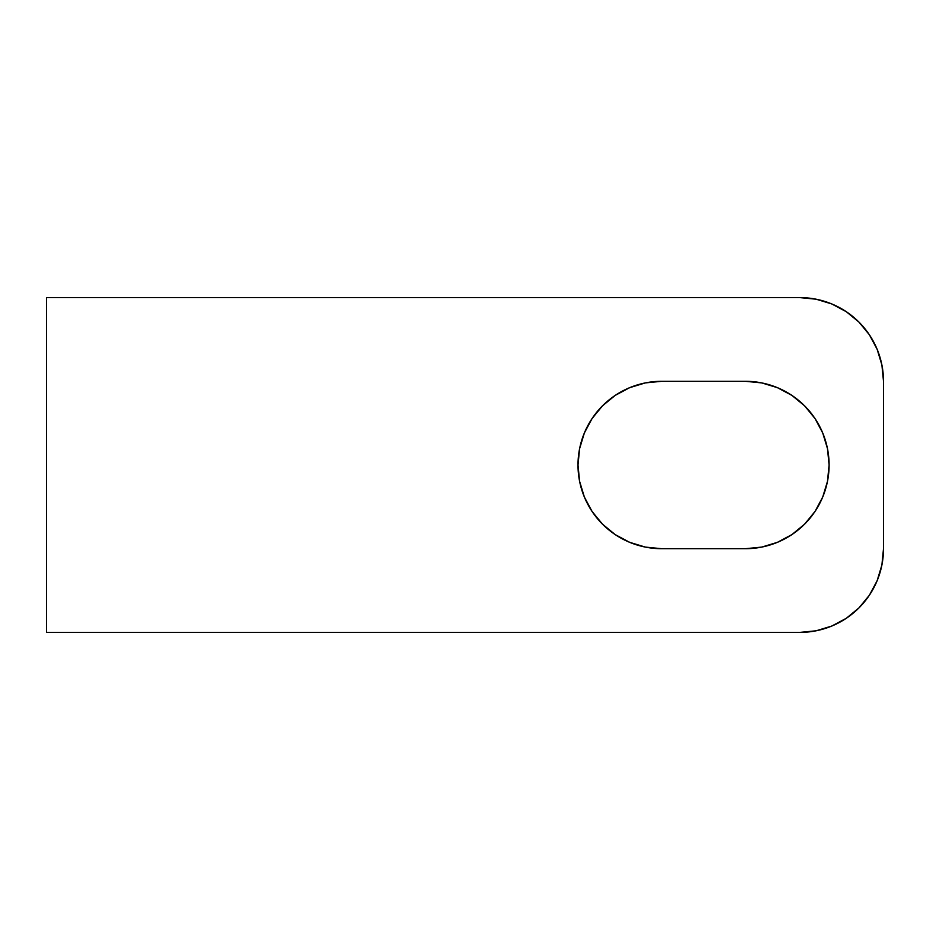 <?xml version="1.0" encoding="UTF-8"?>
<svg xmlns="http://www.w3.org/2000/svg" width="930" height="930" viewBox="0 0 930 930"><rect width="100%" height="100%" fill="white"/><g stroke="black" fill="none" stroke-linecap="round" stroke-linejoin="round"><path stroke-width="1.4" d="M661.695 548.7A83.7 83.7 0 0 1 577.995 465L579.599 481.333L584.365 497.027L592.096 511.5L602.512 524.183L615.195 534.599L629.668 542.33L645.362 547.096L661.695 548.7L745.395 548.7L761.728 547.096L777.422 542.33L791.895 534.599L804.578 524.183L814.994 511.5L822.725 497.027L827.491 481.333L829.095 465L827.491 448.667L822.725 432.973L814.994 418.5L804.578 405.817L791.895 395.401L777.422 387.671L761.728 382.904L745.395 381.3L661.695 381.3L645.362 382.904L629.668 387.671L615.195 395.401L602.512 405.817L592.096 418.5L584.365 432.973L579.599 448.667L577.995 465A83.7 83.7 0 0 1 661.695 381.3L745.395 381.3A83.7 83.7 0 0 1 829.095 465A83.7 83.7 0 0 1 745.395 548.7L661.695 548.7L645.362 547.096L629.668 542.33M46.5 297.6L46.5 632.4L799.8 632.4L46.5 632.4L46.5 297.6L799.8 297.6L46.5 297.6M883.5 548.7L883.5 381.3L883.5 548.7L881.896 565.033L877.13 580.727L869.399 595.2L858.983 607.883L846.3 618.299L831.827 626.029L816.133 630.796L799.8 632.4A83.7 83.7 0 0 0 883.5 548.7L881.896 565.033M799.8 297.6L816.133 299.204L831.827 303.971L846.3 311.701L858.983 322.117L869.399 334.8L877.13 349.273L881.896 364.967L883.5 381.3A83.7 83.7 0 0 0 799.8 297.6L816.133 299.204M831.827 303.971L846.3 311.701M869.399 334.8L877.13 349.273M877.13 580.727L869.399 595.2M846.3 618.299L831.827 626.029M761.728 547.096L777.422 542.33M791.895 534.599L804.578 524.183L814.994 511.5M822.725 497.027L827.491 481.333M827.491 448.667L822.725 432.973M814.994 418.5L804.578 405.817L791.895 395.401M777.422 387.671L761.728 382.904L745.395 381.3M645.362 382.904L629.668 387.671M615.195 395.401L602.512 405.817L592.096 418.5M584.365 432.973L579.599 448.667M579.599 481.333L584.365 497.027M592.096 511.5L602.512 524.183L615.195 534.599"/></g></svg>
